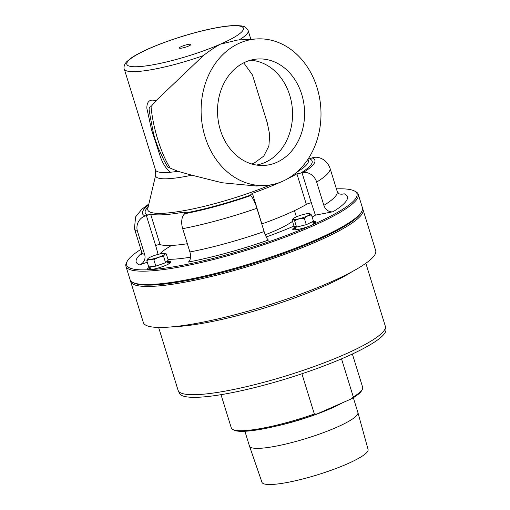 <?xml version="1.0" encoding="UTF-8"?>
<svg xmlns="http://www.w3.org/2000/svg" width="510" height="510" viewBox="0 0 510 510"><rect width="100%" height="100%" fill="white"/><g stroke="black" fill="none" stroke-linecap="round" stroke-linejoin="round"><path stroke-width="0.76" d="M150.15 116.293L149.054 109.121L149.449 107.17L151.049 106.564L155.932 100.782L203.299 55.647C209.087 51.096 214.774 47.277 220.345 44.191L237.666 40.029M159.783 253.98A89.18 14.937 162.8 0 1 171.59 245.425M310.915 202.801A89.18 14.937 162.8 0 1 311.553 202.77M265.264 234.778A55.839 9.352 -17.2 0 0 275.049 230.769A55.839 9.352 -17.2 0 0 292.523 221.308M296.208 216.928A55.839 9.352 -17.2 0 0 296.163 216.132L294.461 210.643M243.723 62.832L252.475 75.015L267.246 122.725L269.694 134.704L268.885 146.026L263.766 156.098L254.114 163.136L251.87 164.016M295.284 226.593L294.002 226.083L292.077 219.861C292.612 219.166 293.467 219.504 294.64 220.875L296.565 227.097L295.284 226.593M309.704 213.645L311.534 214.997L313.459 221.219L306.293 224.668L296.565 227.097M293.244 218.662A8.938 1.498 -17.2 0 0 297.298 219.185A8.938 1.498 -17.2 0 0 307.549 215.864A8.938 1.498 -17.2 0 0 309.564 213.607A8.938 1.498 -17.2 0 0 295.519 217.247A8.938 1.498 -17.2 0 0 293.244 218.662L292.077 219.861M311.534 214.997C308.824 215.112 306.433 216.259 304.362 218.446C300.804 218.223 297.559 219.032 294.64 220.875M304.362 218.446L306.293 224.668M296.374 229.647A9.129 1.53 162.8 0 1 295.94 229.353L295.054 226.497M312.655 221.608L313.382 223.954A9.129 1.53 162.8 0 1 313.191 224.445M151.126 269.548A9.129 1.53 162.8 0 1 150.692 269.255L149.934 266.806M167.274 261.088L168.134 263.861A9.129 1.53 162.8 0 1 167.937 264.346M362.553 208.686A121.609 20.368 162.8 0 1 362.992 209.604A121.609 20.368 162.8 0 1 317.016 241.485A121.609 20.368 162.8 0 1 197.733 279.601A121.609 20.368 162.8 0 1 130.649 281.526A121.609 20.368 162.8 0 1 130.496 280.519M140.868 249.396A120.589 20.196 -17.2 0 0 127.258 261.197L126.588 262.427A121.609 20.368 -17.2 0 0 125.925 266.258L130.056 279.601A121.609 20.368 -17.2 0 0 132.766 282.387L134.015 283.024A120.589 20.196 -17.2 0 0 316.13 240.554A120.589 20.196 -17.2 0 0 361.061 212.74L361.73 211.51A121.609 20.368 -17.2 0 0 362.4 207.678L358.269 194.335A121.609 20.368 -17.2 0 0 355.553 191.55L354.303 190.918A120.589 20.196 -17.2 0 0 336.409 188.866M362.992 209.604L375.685 250.608A121.609 20.368 162.8 0 1 329.709 282.483A121.609 20.368 162.8 0 1 210.426 320.599A121.609 20.368 162.8 0 1 143.342 322.53L130.649 281.526M385.305 326.164L385.955 329.798A108.101 18.105 162.8 0 1 287.908 378.292A108.101 18.105 162.8 0 1 179.609 393.669L178.086 390.303A108.458 18.162 162.8 0 0 237.921 388.588A108.458 18.162 162.8 0 0 344.301 354.59A108.458 18.162 162.8 0 0 385.305 326.164L365.848 263.294M188.623 46.04A6.063 1.014 162.8 0 1 182.669 47.94A6.063 1.014 162.8 0 1 179.329 48.036A6.063 1.014 162.8 0 1 181.617 46.442A6.063 1.014 162.8 0 1 187.565 44.542A6.063 1.014 162.8 0 1 190.912 44.446A6.063 1.014 162.8 0 1 188.623 46.04M315.798 222.679A12.195 2.04 -17.2 0 0 313.962 222.577A12.195 2.04 -17.2 0 0 312.981 222.666M295.539 228.059A12.195 2.04 -17.2 0 0 293.224 229.672M312.681 221.703A12.195 2.04 162.8 0 1 313.663 221.614A12.195 2.04 162.8 0 1 316.009 222.086A12.195 2.04 162.8 0 1 311.4 225.286A12.195 2.04 162.8 0 1 299.44 229.105A12.195 2.04 162.8 0 1 292.714 229.302A12.195 2.04 162.8 0 1 295.245 227.103M150.291 267.967A12.195 2.04 -17.2 0 0 147.976 269.573M170.55 262.58A12.195 2.04 -17.2 0 0 167.733 262.567M167.433 261.604A12.195 2.04 162.8 0 1 170.761 261.993A12.195 2.04 162.8 0 1 166.152 265.187A12.195 2.04 162.8 0 1 149.812 269.675A12.195 2.04 162.8 0 1 147.466 269.203A12.195 2.04 162.8 0 1 149.991 267.004M127.258 261.197A120.589 20.196 -17.2 0 0 149.812 269.675A120.589 20.196 -17.2 0 0 311.4 225.286A120.589 20.196 -17.2 0 0 354.303 190.918M312.165 217.043A89.18 14.937 -17.2 0 0 315.384 215.15L332.998 211.758A110.523 18.513 -17.2 0 0 344.097 193.755A8.173 7.892 -68.1 0 1 338.787 193.692M266.239 236.959A89.18 14.937 -17.2 0 0 293.275 226.338A89.18 14.937 -17.2 0 0 293.99 226.026M167.969 259.309A89.18 14.937 -17.2 0 0 190.523 257.199M141.85 253.017A110.523 18.513 -17.2 0 0 139.498 264.913L147.262 262.21M250.34 60.256A52.696 42.999 -93.3 0 1 291.918 105.041A52.696 42.999 -93.3 0 1 264.888 162.511A52.696 42.999 -93.3 0 1 256.434 165.049M276.599 162.429A53.32 43.503 -93.3 0 1 262.236 165.501A53.32 43.503 -93.3 0 1 218.35 121.348A53.32 43.503 -93.3 0 1 245.514 61.99A53.32 43.503 -93.3 0 1 256.045 59.141A53.32 43.503 -93.3 0 1 303.348 100.763A53.32 43.503 -93.3 0 1 276.599 162.429M164.054 160.535L167.739 167.07L177.748 171.252A16.817 11.532 -99.1 0 1 177.505 171.424L170.544 172.259C165.693 168.6 161.995 162.454 159.432 153.822L151.559 129.814L146.835 108.145C146.867 101.292 149.902 98.838 155.932 100.782M270.459 184.926A84.054 14.076 -17.2 0 1 163.997 213.237A84.054 14.076 -17.2 0 1 147.792 208.539L155.709 174.981A66.485 11.137 -17.2 0 0 191.83 175.191L177.748 171.252M282.457 181.35A73.414 59.899 86.7 0 0 319.585 98.035A73.414 59.899 86.7 0 0 256.791 38.919A73.414 59.899 86.7 0 0 201.259 115.687A73.414 59.899 86.7 0 0 265.321 185.5A73.414 59.899 86.7 0 0 282.457 181.35M169.989 167.752C160.88 153.319 152.796 127.168 151.049 106.564M191.83 175.191L222.245 182.778L256.415 186.016L265.321 185.5M287.296 178.921A85.157 14.261 -17.2 0 0 296.897 173.814L300.607 173.126A3.831 0.644 162.8 0 1 302.035 172.782L303.118 172.578A12.132 9.99 58.5 0 1 316.659 182.07A102.351 17.142 -17.2 0 0 329.976 168.083C326.865 160.216 321.695 158.725 320.235 158.049A12.132 11.711 111.9 0 0 312.177 157.883L310.96 158.304A3.831 0.644 162.8 0 1 309.462 158.769L308.193 158.897M139.498 264.913A8.173 7.892 111.9 0 0 144.681 254.586L137.47 231.298A12.132 11.711 -68.1 0 1 145.159 215.966L146.376 215.545A3.831 0.644 162.8 0 1 147.874 215.08L150.597 214.009A85.157 14.261 -17.2 0 0 163.506 214.748A85.157 14.261 -17.2 0 0 184.276 212.045L186.131 212.855A3.831 0.644 162.8 0 1 185.653 213.263L185.015 213.652A12.132 6.573 79.1 0 0 182.682 228.665L189.892 251.959A8.173 4.431 -100.9 0 1 188.324 262.07A110.523 18.513 -17.2 0 0 268.47 240.057A8.173 1.626 70.8 0 1 264.116 231.565L256.906 208.278A12.132 2.416 -109.2 0 0 250.442 195.674L250.129 195.547A3.831 0.644 162.8 0 1 250.015 195.445A3.831 0.644 162.8 0 1 250.053 195.298L252.393 193.335A85.157 14.261 -17.2 0 0 279.92 182.382M315.384 215.15L311.298 202.725A3.831 0.644 -17.2 0 0 306.37 204.421A85.157 14.261 162.8 0 1 261.866 223.935A3.831 0.644 -17.2 0 0 261.77 223.973M316.659 182.07L323.869 205.358A8.173 6.732 -121.5 0 0 332.998 211.758M187.348 243.729A85.157 14.261 162.8 0 1 160.07 244.609A3.831 0.644 -17.2 0 0 155.646 245.488L158.119 254.382M186.137 212.695L186.131 212.855A87.369 14.631 -17.2 0 0 250.053 195.298M132.766 282.387A121.609 20.368 -17.2 0 0 316.423 239.56A121.609 20.368 -17.2 0 0 361.73 211.51M125.925 266.258A121.609 20.368 -17.2 0 0 193.009 264.327A121.609 20.368 -17.2 0 0 312.286 226.21A121.609 20.368 -17.2 0 0 358.269 194.335M221.008 394.676L231.304 427.947A68.754 11.513 -17.2 0 0 232.84 429.522A68.754 11.513 -17.2 0 0 314.358 414.012L301.907 373.785M341.515 358.855L353.303 396.933A68.754 11.513 -17.2 0 0 362.285 389.449A68.754 11.513 -17.2 0 0 362.661 387.288L352.365 354.017M232.84 429.522L234.09 430.159A67.734 11.341 -17.2 0 0 316.863 414.005L314.358 414.012M353.303 396.933L351.396 398.865L316.863 414.005M244.902 431.275L249.479 446.078A56.75 9.505 -17.2 0 0 249.498 446.129A56.75 9.505 -17.2 0 0 280.921 445.147A56.75 9.505 -17.2 0 0 336.453 427.393A56.75 9.505 -17.2 0 0 357.924 412.564A56.75 9.505 -17.2 0 0 357.912 412.514L353.328 397.711M249.498 446.129L261.974 482.32A55.539 9.301 -17.2 0 0 292.721 481.363A55.539 9.301 -17.2 0 0 347.068 463.985A55.539 9.301 -17.2 0 0 368.08 449.476L357.924 412.564M351.396 398.865A67.734 11.341 -17.2 0 0 361.615 390.679L362.285 389.449M150.208 259.38A8.938 1.498 -17.2 0 0 160.867 256.402A8.938 1.498 -17.2 0 0 164.316 253.508A8.938 1.498 -17.2 0 0 162.358 253.534A8.938 1.498 -17.2 0 0 154.033 255.625A8.938 1.498 -17.2 0 0 147.996 258.564A8.938 1.498 -17.2 0 0 150.208 259.38M164.316 253.508L166.305 253.935C165.1 253.757 164.214 254.617 163.646 256.511C160.076 256.606 156.825 257.741 153.899 259.909L155.824 266.131L148.729 266.947L146.803 260.725L147.925 258.634M163.646 256.511L165.572 262.733L155.824 266.131M166.305 253.935L168.236 260.157L165.572 262.733M153.899 259.909C151.209 259.144 148.843 259.418 146.803 260.725M220.345 44.191A61.028 10.219 -17.2 0 0 231.674 25.825A61.028 10.219 -17.2 0 0 149.895 48.291A61.028 10.219 -17.2 0 0 138.567 66.657A61.028 10.219 -17.2 0 0 220.345 44.191M239.069 39.952A64.859 10.863 -17.2 0 0 248.198 30.67C245.38 25.494 241.893 26.316 241.74 25.953L236.359 25.5C229.519 25.506 220.371 26.762 208.922 29.274C181.069 35.324 145.375 48.163 131.21 58.012L126.926 61.512C123.509 64.987 123.802 68.557 124.281 69.028A64.859 10.863 -17.2 0 0 136.763 71.547A64.859 10.863 -17.2 0 0 203.299 55.647M352.225 271.607A108.458 18.162 162.8 0 1 323.232 286.537A108.458 18.162 162.8 0 1 174.56 326.604M177.505 171.424A64.859 10.863 -17.2 0 0 178.06 171.347M155.709 174.981L155.512 169.926A64.859 10.863 -17.2 0 0 170.544 172.259M296.712 172.214A84.054 14.076 -17.2 0 0 307.893 159.356M311.298 202.725L302.035 172.782M261.866 223.935L252.393 193.335M306.37 204.421L296.897 173.814M155.646 245.488L146.376 215.545M160.07 244.609L150.597 214.009M184.811 213.786L184.276 212.045M141.608 254.764L141.64 251.902A102.351 17.142 -17.2 0 0 144.681 254.586M189.892 251.959A102.351 17.142 -17.2 0 0 264.116 231.565M323.869 205.358A102.351 17.142 -17.2 0 0 337.186 191.371L338.831 193.711M141.64 251.902L134.43 228.614A102.351 17.142 -17.2 0 0 137.47 231.298M182.682 228.665A102.351 17.142 -17.2 0 0 256.906 208.278M148.62 205.039A90.219 15.109 -17.2 0 0 145.159 215.966M185.015 213.652A90.219 15.109 -17.2 0 0 250.442 195.674M303.118 172.578A90.219 15.109 -17.2 0 0 312.177 157.883M148.161 206.971A87.369 14.631 -17.2 0 0 147.874 215.08M300.607 173.126A87.369 14.631 -17.2 0 0 309.462 158.769M276.267 426.105A56.75 9.505 -17.2 0 0 330.633 408.599A56.75 9.505 -17.2 0 0 342.561 402.734M158.629 327.439L178.086 390.303M250.856 39.264L248.198 30.67M155.512 169.926L124.281 69.028M237.59 40.035L256.791 38.919M164.118 160.682L158.196 147.887L155.059 139.16L153.586 133.971L150.15 116.305M337.186 191.371L329.976 168.083M148.875 203.962L141.799 209.266L135.615 216.852L134.43 228.614"/></g></svg>
